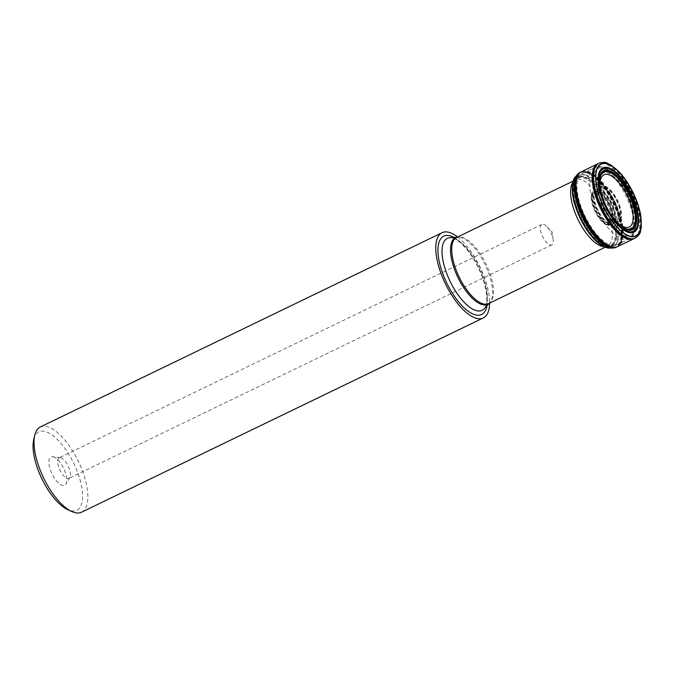 <?xml version="1.0" encoding="UTF-8"?>
<svg xmlns="http://www.w3.org/2000/svg" width="675" height="675" viewBox="0 0 675 675"><rect width="100%" height="100%" fill="white"/><g stroke="black" fill="none" stroke-linecap="round" stroke-linejoin="round"><path stroke-width="0.51" stroke-dasharray="3.38 2.53" d="M610.057 224.168A19.069 7.754 64.2 0 0 611.904 224.243A19.069 7.754 64.2 0 0 611.955 224.227A19.069 7.754 64.2 0 0 611.364 203.437A19.069 7.754 64.2 0 0 595.434 190.063A19.069 7.754 64.2 0 0 595.392 190.097A19.069 7.754 64.2 0 0 596.548 208.322A19.069 7.754 64.2 0 0 610.057 224.168M607.947 224.041A17.98 7.315 64.2 0 0 610.352 223.898A17.98 7.315 64.2 0 0 610.85 223.611A17.98 7.315 64.2 0 0 609.179 204.491A17.98 7.315 64.2 0 0 595.232 191.312A17.98 7.315 64.2 0 0 594.7 191.523A17.98 7.315 64.2 0 0 594.877 208.322A17.98 7.315 64.2 0 0 607.947 224.041M579.623 172.657A41.529 16.892 -115.8 0 1 613.178 202.559A41.529 16.892 -115.8 0 1 615.777 247.43M616.705 247.008A41.546 16.9 64.2 0 0 616.958 246.873A41.546 16.9 64.2 0 0 613.837 202.238A41.546 16.9 64.2 0 0 580.795 172.074A41.546 16.9 64.2 0 0 580.778 172.083L580.416 172.26M33.75 439.425A43.546 17.71 -115.8 0 1 72.402 460.654A43.546 17.71 -115.8 0 1 70.782 510.73A43.546 17.71 -115.8 0 1 67.703 509.633M53.148 456.773A15.736 6.396 -115.8 0 1 63.796 468.745A15.736 6.396 -115.8 0 1 65.922 484.068A15.736 6.396 -115.8 0 1 52.059 473.884A15.736 6.396 -115.8 0 1 52.684 456.688A15.736 6.396 -115.8 0 1 53.148 456.773M81.548 512.207A47.334 19.254 64.2 0 0 81.346 468.129A47.334 19.254 64.2 0 0 46.853 426.507A47.334 19.254 64.2 0 0 40.331 426.971M457.642 236.967A47.334 19.254 -115.8 0 1 489.62 303.109M60.674 457.743A11.357 4.624 -115.8 0 1 68.361 466.383A11.357 4.624 -115.8 0 1 69.905 477.453A11.357 4.624 -115.8 0 1 69.002 478.313A11.357 4.624 -115.8 0 1 59.889 470.095A11.357 4.624 -115.8 0 1 59.105 457.852A11.357 4.624 -115.8 0 1 60.345 457.684A11.357 4.624 -115.8 0 1 60.674 457.743M543.409 224.319A11.357 4.624 -115.8 0 1 546.851 226.597A11.357 4.624 -115.8 0 1 553.146 239.625A11.357 4.624 -115.8 0 1 551.737 244.89A11.357 4.624 -115.8 0 1 542.624 236.672A11.357 4.624 -115.8 0 1 541.839 224.438A11.357 4.624 -115.8 0 1 543.409 224.319M634.972 238.233A41.605 16.926 64.2 0 0 631.893 193.514A41.605 16.926 64.2 0 0 598.75 163.325M633.935 238.739A41.605 16.926 64.2 0 0 631.319 194.417A41.605 16.926 64.2 0 0 598.134 163.637M635.251 238.098A41.605 16.926 64.2 0 0 632.315 193.303A41.605 16.926 64.2 0 0 599.029 163.19M635.327 238.064A41.605 16.926 64.2 0 0 632.45 193.244A41.605 16.926 64.2 0 0 599.096 163.156M609.837 212.87A31.818 12.943 -115.8 0 1 603.02 198.771M617.085 222.455A31.362 12.757 -115.8 0 1 600.008 187.144M616.208 221.805A19.651 7.99 64.2 0 0 617.347 200.011A19.651 7.99 64.2 0 0 599.788 188.688A19.651 7.99 64.2 0 0 603.172 207.402A19.651 7.99 64.2 0 0 615.735 221.67A19.651 7.99 64.2 0 0 616.208 221.805M611.904 224.243L613.668 223.467A19.086 7.762 64.2 0 0 611.879 203.192A19.086 7.762 64.2 0 0 597.097 189.194A19.086 7.762 64.2 0 0 596.413 206.533A19.086 7.762 64.2 0 0 610.563 223.94A19.086 7.762 64.2 0 0 613.668 223.467L616.258 221.729A18.622 7.568 64.2 0 0 614.68 201.833A18.622 7.568 64.2 0 0 600.058 188.241A18.622 7.568 64.2 0 0 599.687 205.335A18.622 7.568 64.2 0 0 613.398 222.075A18.622 7.568 64.2 0 0 616.258 221.729L616.427 221.628A18.596 7.56 64.2 0 0 614.9 201.732A18.596 7.56 64.2 0 0 600.252 188.173A18.596 7.56 64.2 0 0 599.948 205.284A18.596 7.56 64.2 0 0 613.617 221.94A18.596 7.56 64.2 0 0 616.427 221.628L614.722 221.307A19.001 7.729 64.2 0 0 614.722 221.307A19.001 7.729 64.2 0 0 615.406 221.51A19.001 7.729 64.2 0 0 616.402 200.23A19.001 7.729 64.2 0 0 599.442 189.709A19.001 7.729 64.2 0 0 602.792 207.579A19.001 7.729 64.2 0 0 614.714 221.307L614.79 221.332A19.069 7.754 64.2 0 0 614.79 221.332A19.069 7.754 64.2 0 0 615.482 221.543A19.069 7.754 64.2 0 0 616.486 200.188A19.069 7.754 64.2 0 0 599.467 189.641A19.069 7.754 64.2 0 0 602.826 207.562A19.069 7.754 64.2 0 0 614.782 221.332L615.735 221.67A19.271 7.838 64.2 0 0 616.663 199.893A19.271 7.838 64.2 0 0 599.484 189.582A19.271 7.838 64.2 0 0 602.944 207.512A19.271 7.838 64.2 0 0 614.849 221.349A19.271 7.838 64.2 0 0 615.727 221.636L617.718 223.104M595.392 190.097L600.362 188.106L599.442 189.709A19.001 7.729 64.2 0 0 599.442 189.717L599.898 186.241M609.727 224.176A18.934 7.703 64.2 0 0 610.023 224.243A18.934 7.703 64.2 0 0 611.035 203.597A18.934 7.703 64.2 0 0 594.228 191.565A18.934 7.703 64.2 0 0 597.038 210.026A18.934 7.703 64.2 0 0 609.727 224.176M608.167 223.999A18.039 7.332 64.2 0 0 609.036 224.125A18.039 7.332 64.2 0 0 609.398 204.39A18.039 7.332 64.2 0 0 593.705 192.417A18.039 7.332 64.2 0 0 595.797 209.933A18.039 7.332 64.2 0 0 608.167 223.999M607.787 224.193A18.056 7.341 64.2 0 0 611.567 222.868A18.056 7.341 64.2 0 0 609.027 204.567A18.056 7.341 64.2 0 0 596.261 191.211A18.056 7.341 64.2 0 0 593.916 206.432A18.056 7.341 64.2 0 0 607.787 224.193M607.584 224.632A18.377 7.476 64.2 0 0 612.554 219.13A18.377 7.476 64.2 0 0 599.805 192.755A18.377 7.476 64.2 0 0 592.431 203.074A18.377 7.476 64.2 0 0 607.584 224.632M607.5 225.163A18.841 7.661 64.2 0 0 607.011 201.336A18.841 7.661 64.2 0 0 591.182 197.547A18.841 7.661 64.2 0 0 607.5 225.163M606.496 244.797A37.007 15.053 64.2 0 0 605.517 197.994A37.007 15.053 64.2 0 0 574.442 190.553A37.007 15.053 64.2 0 0 606.496 244.797M606.428 245.784A37.91 15.424 64.2 0 0 614.571 219.13A37.91 15.424 64.2 0 0 614.571 219.122A37.91 15.424 64.2 0 0 601.054 191.185A37.91 15.424 64.2 0 0 601.054 191.177A37.91 15.424 64.2 0 0 573.784 193.371A37.91 15.424 64.2 0 0 606.428 245.784M606.378 246.291A38.365 15.609 64.2 0 0 614.621 219.308A38.365 15.609 64.2 0 0 614.613 219.299A38.365 15.609 64.2 0 0 600.952 191.042A38.365 15.609 64.2 0 0 600.944 191.033A38.365 15.609 64.2 0 0 573.337 193.236A38.365 15.609 64.2 0 0 606.378 246.291M606.361 246.442A38.509 15.668 64.2 0 0 614.79 219.923A38.509 15.668 64.2 0 0 600.564 190.519A38.509 15.668 64.2 0 0 573.227 193.447A38.509 15.668 64.2 0 0 606.361 246.442M610.124 248.113A40.205 16.352 64.2 0 0 609.938 204.128A40.205 16.352 64.2 0 0 575.581 176.664M610.183 248.113A40.281 16.386 64.2 0 0 610.133 204.036A40.281 16.386 64.2 0 0 575.615 176.622M613.136 248.012A41.386 16.833 64.2 0 0 612.79 202.745A41.386 16.833 64.2 0 0 577.522 174.369M580.213 172.361A41.538 16.9 -115.8 0 1 581.715 171.889A41.538 16.9 -115.8 0 1 613.313 202.492A41.538 16.9 -115.8 0 1 617.684 246.274A41.538 16.9 -115.8 0 1 616.376 247.151M614.419 247.657A41.513 16.883 64.2 0 0 615.777 247.345A41.513 16.883 64.2 0 0 613.727 202.297A41.513 16.883 64.2 0 0 579.69 172.707A41.513 16.883 64.2 0 0 578.593 173.585M580.871 172.032A41.546 16.9 -115.8 0 1 614.014 202.154A41.546 16.9 -115.8 0 1 617.043 246.839M581.369 171.787A41.555 16.9 -115.8 0 1 614.427 201.952A41.555 16.9 -115.8 0 1 617.549 246.603M581.546 171.703A41.546 16.9 -115.8 0 1 614.883 201.732A41.546 16.9 -115.8 0 1 617.718 246.51M454.03 237.414A43.521 17.702 -115.8 0 1 478.634 267.621A43.521 17.702 -115.8 0 1 487.029 305.657M601.813 195.109A29.017 11.804 64.2 0 0 611.955 216.093M625.59 235.837A37.268 15.162 64.2 0 0 624.611 188.705A37.268 15.162 64.2 0 0 593.308 181.212A37.268 15.162 64.2 0 0 625.59 235.837M625.607 228.985A30.772 12.513 -115.8 0 1 598.953 183.878A30.772 12.513 -115.8 0 1 624.797 190.072A30.772 12.513 -115.8 0 1 625.607 228.985M623.405 239.524A39.758 16.175 -115.8 0 1 594.439 204.559A39.758 16.175 -115.8 0 1 594.27 167.535A39.758 16.175 -115.8 0 1 626.138 196.29A39.758 16.175 -115.8 0 1 628.889 239.127A39.758 16.175 -115.8 0 1 623.405 239.524M611.398 245.329A39.758 16.175 64.2 0 0 616.874 244.941A39.758 16.175 64.2 0 0 614.123 202.103A39.758 16.175 64.2 0 0 582.263 173.348A39.758 16.175 64.2 0 0 582.432 210.364A39.758 16.175 64.2 0 0 611.398 245.329M585.318 174.867A39.049 15.888 -115.8 0 1 615.187 212.954A39.049 15.888 -115.8 0 1 610.597 246.24A39.049 15.888 -115.8 0 1 608.555 245.953A39.049 15.888 -115.8 0 1 581.707 215.35A39.049 15.888 -115.8 0 1 577.336 177.457A39.049 15.888 -115.8 0 1 585.318 174.867M605.23 245.86A37.437 15.23 64.2 0 0 607.196 246.139A37.437 15.23 64.2 0 0 611.601 214.22A37.437 15.23 64.2 0 0 582.955 177.711A37.437 15.23 64.2 0 0 575.303 180.191A37.437 15.23 64.2 0 0 579.496 216.523A37.437 15.23 64.2 0 0 605.23 245.86M572.839 182.334A36.728 14.943 -115.8 0 1 575.471 179.989A36.728 14.943 -115.8 0 1 580.534 179.626A36.728 14.943 -115.8 0 1 607.298 211.925A36.728 14.943 -115.8 0 1 607.449 246.13A36.728 14.943 -115.8 0 1 603.982 246.738M489.13 303.345L488.582 303.607A36.728 14.943 64.2 0 0 488.422 269.409A36.728 14.943 64.2 0 0 461.666 237.111A36.728 14.943 64.2 0 0 456.604 237.473L457.844 237.161A36.956 15.036 -115.8 0 1 460.527 237.414A36.956 15.036 -115.8 0 1 486.287 267.165A36.956 15.036 -115.8 0 1 489.594 302.83A36.956 15.036 -115.8 0 1 489.021 303.396M457.034 237.262A36.956 15.036 -115.8 0 1 457.844 237.161L457.152 237.203M452.858 237.963A39.96 16.251 64.2 0 0 449.955 237.684L451.988 237.895C455.515 238.68 459.852 241.827 464.991 247.354C472.179 255.521 477.968 265.503 482.363 277.282C485.08 284.892 486.548 291.668 486.759 297.608L485.966 305.404L484.287 308.686A39.96 16.251 64.2 0 0 480.71 270.127A39.96 16.251 64.2 0 0 452.858 237.963M610.352 223.898L609.036 224.125L611.955 224.227M594.7 191.523L593.705 192.417L595.434 190.063M595.232 191.312L599.805 192.755C605.669 196.222 613.491 212.38 612.554 219.13L610.85 223.611M614.571 219.13C611.693 209.022 607.188 199.707 601.054 191.177L600.564 190.519C607.078 199.463 611.812 209.267 614.79 219.923L614.571 219.122M578.222 173.981L581.715 171.889L580.247 172.344M613.862 247.708L617.684 246.274L616.41 247.134M605.154 247.244L607.196 246.139L610.597 246.24L616.874 244.941L628.889 239.127C631.319 237.338 633.833 237.516 635.707 226.918C636.28 217.645 633.758 207.082 628.121 195.235C624.544 187.895 620.392 181.626 615.684 176.437L607.972 169.712L602.167 167.012C601.332 166.227 598.7 166.404 594.27 167.535L582.263 173.348L577.336 177.457L575.303 180.191L573.168 181.102M60.345 457.684L52.684 456.688M69.905 477.453L65.922 484.068M541.839 224.438L59.105 457.852M551.737 244.89L69.002 478.313M553.146 239.625L552.184 232.057L546.851 226.597"/><path stroke-width="1.01" d="M628.763 231.938A35.024 14.242 64.2 0 0 627.843 187.65A35.024 14.242 64.2 0 0 598.43 180.596A35.024 14.242 64.2 0 0 628.763 231.938M627.716 229.922A32.628 13.272 -115.8 0 1 599.459 182.09A32.628 13.272 -115.8 0 1 626.856 188.654A32.628 13.272 -115.8 0 1 627.716 229.922M615.777 247.43A41.529 16.892 -115.8 0 1 614.79 247.767A41.529 16.892 -115.8 0 1 614.107 247.919A41.529 16.892 -115.8 0 1 610.327 247.717A41.529 16.892 -115.8 0 1 581.023 213.477A41.529 16.892 -115.8 0 1 578.205 173.669A41.529 16.892 -115.8 0 1 578.745 173.222A41.529 16.892 -115.8 0 1 579.623 172.657M580.778 172.083A41.546 16.9 64.2 0 0 578.222 173.981A41.546 16.9 64.2 0 0 582.095 214.118A41.546 16.9 64.2 0 0 610.985 247.413A41.546 16.9 64.2 0 0 613.862 247.708A41.546 16.9 64.2 0 0 616.705 247.008M71.668 511.481L67.703 509.633A43.546 17.71 -115.8 0 1 41.875 478.803A43.546 17.71 -115.8 0 1 33.75 439.425L34.771 435.164A47.334 19.254 64.2 0 0 43.605 477.968A47.334 19.254 64.2 0 0 71.668 511.481A47.334 19.254 64.2 0 0 75.018 512.671A47.334 19.254 64.2 0 0 81.548 512.207L483.308 317.933A47.334 19.254 -115.8 0 1 445.365 283.702A47.334 19.254 -115.8 0 1 442.091 232.706A47.334 19.254 -115.8 0 1 448.613 232.242A47.334 19.254 -115.8 0 1 457.642 236.967M489.62 303.109A47.334 19.254 -115.8 0 1 483.308 317.933M442.091 232.706L40.331 426.971A47.334 19.254 64.2 0 0 34.771 435.164M598.75 163.325A41.605 16.926 64.2 0 0 598.539 163.426A41.605 16.926 64.2 0 0 598.725 202.171A41.605 16.926 64.2 0 0 629.033 238.747A41.605 16.926 64.2 0 0 634.762 238.334L634.762 238.334A41.605 16.926 64.2 0 0 634.972 238.233M599.029 163.19A41.605 16.926 64.2 0 0 598.961 163.223L597.712 163.822A41.605 16.926 64.2 0 0 597.915 202.576A41.605 16.926 64.2 0 0 628.214 239.136A41.605 16.926 64.2 0 0 633.935 238.739L617.718 246.51A41.546 16.9 -115.8 0 1 612.031 246.907A41.546 16.9 -115.8 0 1 581.783 210.414A41.546 16.9 -115.8 0 1 581.546 171.703L580.416 172.26A41.546 16.9 -115.8 0 1 580.871 172.032M598.134 163.637A41.605 16.926 64.2 0 0 597.712 163.822L581.546 171.703M599.096 163.156A41.605 16.926 64.2 0 0 599.273 201.893A41.605 16.926 64.2 0 0 629.589 238.477A41.605 16.926 64.2 0 0 635.327 238.064C641.925 232.951 639.757 232.048 641.25 227.821L641.005 217.131C639.858 209.368 637.259 201.268 633.201 192.814C629.092 184.402 624.358 177.348 619 171.653L610.85 164.894C606.58 163.418 607.188 161.156 599.096 163.156L598.961 163.223A41.605 16.926 64.2 0 0 599.147 201.968A41.605 16.926 64.2 0 0 629.454 238.545A41.605 16.926 64.2 0 0 635.183 238.132L635.183 238.132A41.605 16.926 64.2 0 0 635.251 238.098M630.349 236.512A40.087 16.31 64.2 0 0 629.294 185.819A40.087 16.31 64.2 0 0 595.62 177.753A40.087 16.31 64.2 0 0 630.349 236.512M630.248 236.233A39.774 16.175 64.2 0 0 629.201 185.929A39.774 16.175 64.2 0 0 595.797 177.922A39.774 16.175 64.2 0 0 630.248 236.233M628.999 232.563A35.716 14.529 64.2 0 0 628.054 187.388A35.716 14.529 64.2 0 0 598.058 180.2A35.716 14.529 64.2 0 0 628.999 232.563M628.602 231.609A34.636 14.091 64.2 0 0 627.691 187.81A34.636 14.091 64.2 0 0 598.607 180.841A34.636 14.091 64.2 0 0 628.602 231.609M627.826 230.15A32.898 13.382 -115.8 0 1 599.341 181.929A32.898 13.382 -115.8 0 1 626.965 188.544A32.898 13.382 -115.8 0 1 627.826 230.15M627.548 229.711A32.349 13.154 -115.8 0 1 599.527 182.292A32.349 13.154 -115.8 0 1 626.695 188.797A32.349 13.154 -115.8 0 1 627.548 229.711M603.02 198.771A31.818 12.943 -115.8 0 1 600.134 187.945A31.818 12.943 -115.8 0 1 611.651 172.792A31.818 12.943 -115.8 0 1 634.053 207.048A31.818 12.943 -115.8 0 1 627.193 229.323A31.818 12.943 -115.8 0 1 616.537 221.864A31.818 12.943 -115.8 0 1 609.837 212.87M600.008 187.144A31.362 12.757 -115.8 0 1 599.898 186.241A31.362 12.757 -115.8 0 1 612.402 173.812A31.362 12.757 -115.8 0 1 633.8 207.782A31.362 12.757 -115.8 0 1 626.839 229.011A31.362 12.757 -115.8 0 1 617.718 223.104A31.362 12.757 -115.8 0 1 617.085 222.455M575.581 176.664A40.205 16.352 64.2 0 0 575.53 176.715A40.205 16.352 64.2 0 0 579.175 215.519A40.205 16.352 64.2 0 0 607.171 247.835A40.205 16.352 64.2 0 0 610.057 248.113L610.057 248.113A40.205 16.352 64.2 0 0 610.124 248.113M575.53 176.715L575.53 176.715C572.155 179.086 570.426 192.4 575.286 205.985C578.602 216.228 583.36 225.484 589.57 233.761C595.637 241.642 601.442 246.324 606.994 247.818L610.183 248.113A40.281 16.386 64.2 0 1 607.365 247.826A40.281 16.386 64.2 0 1 579.344 215.528A40.281 16.386 64.2 0 1 575.615 176.622L575.53 176.715M577.522 174.369A41.386 16.833 64.2 0 0 577.066 174.893A41.386 16.833 64.2 0 0 581.352 214.971A41.386 16.833 64.2 0 0 609.947 247.742A41.386 16.833 64.2 0 0 612.436 248.046A41.386 16.833 64.2 0 0 613.136 248.012M616.376 247.151A41.538 16.9 -115.8 0 1 610.462 247.657A41.538 16.9 -115.8 0 1 580.095 210.887A41.538 16.9 -115.8 0 1 580.213 172.361M578.593 173.585A41.513 16.883 64.2 0 0 581.698 213.46A41.513 16.883 64.2 0 0 610.875 247.421A41.513 16.883 64.2 0 0 614.419 247.657M617.043 246.839A41.546 16.9 -115.8 0 1 616.579 247.058A41.546 16.9 -115.8 0 1 611.162 247.328A41.546 16.9 -115.8 0 1 581.04 211.174A41.546 16.9 -115.8 0 1 580.416 172.26M617.718 246.51L617.549 246.603A41.555 16.9 -115.8 0 1 611.575 247.134A41.555 16.9 -115.8 0 1 581.175 210.288A41.555 16.9 -115.8 0 1 581.369 171.787M487.029 305.657A43.521 17.702 -115.8 0 1 448.656 286.757A43.521 17.702 -115.8 0 1 449.752 235.718A43.521 17.702 -115.8 0 1 454.03 237.414M611.955 216.093A29.017 11.804 64.2 0 0 625.244 227.306A29.017 11.804 64.2 0 0 630.686 204.272A29.017 11.804 64.2 0 0 607.981 174.496A29.017 11.804 64.2 0 0 601.813 195.109M603.982 246.738A36.728 14.943 -115.8 0 1 578.011 219.561A36.728 14.943 -115.8 0 1 572.839 182.334M573.168 181.102L456.604 237.473A36.728 14.943 64.2 0 0 459.143 277.045A36.728 14.943 64.2 0 0 488.582 303.607L605.154 247.244M489.021 303.396A36.956 15.036 -115.8 0 1 457.996 277.602A36.956 15.036 -115.8 0 1 457.034 237.262M457.152 237.203L449.955 237.684A39.96 16.251 64.2 0 0 446.377 272.582A39.96 16.251 64.2 0 0 476.634 310.702A39.96 16.251 64.2 0 0 484.287 308.686L489.13 303.345M635.327 238.064L633.935 238.739M617.718 223.104L616.537 221.864C608.091 211.992 602.623 200.686 600.134 187.945L599.898 186.241M614.107 247.919L610.183 248.113M578.205 173.669L575.615 176.622M580.247 172.344L578.745 173.222M616.41 247.134L614.79 247.767M617.549 246.603L616.579 247.058"/></g></svg>

